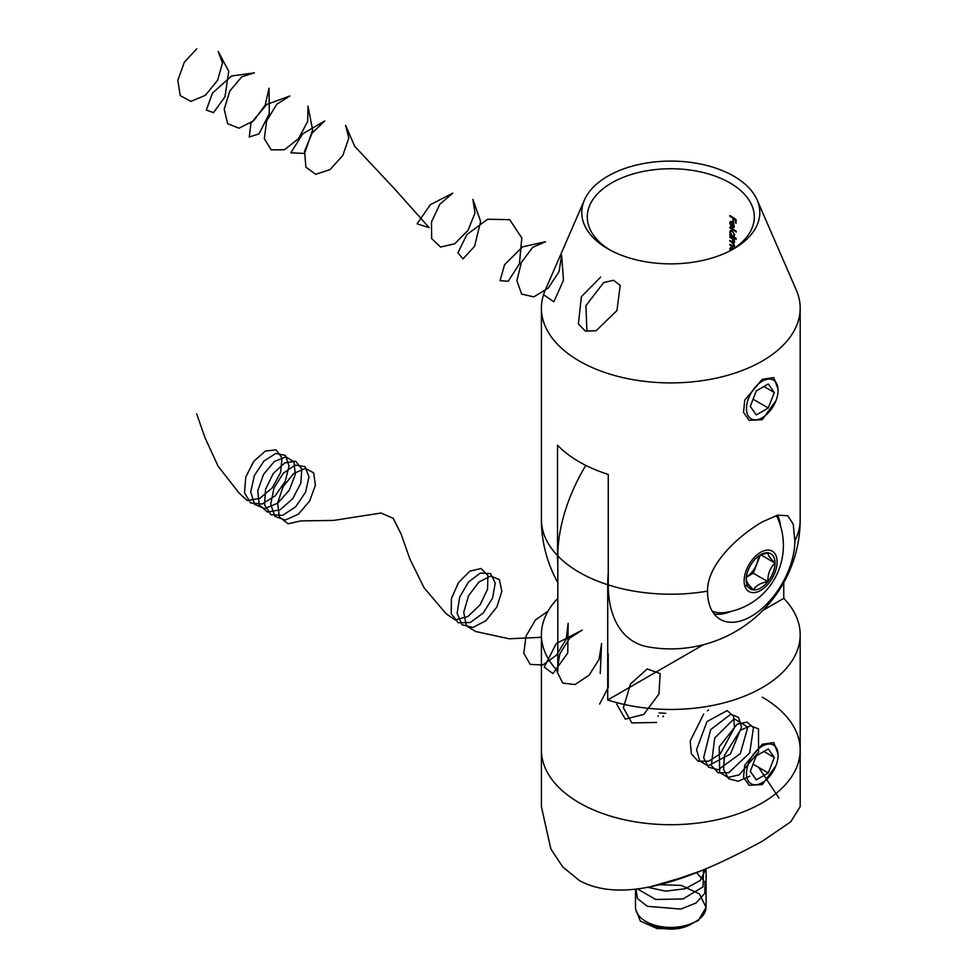 <?xml version="1.0" encoding="UTF-8"?>
<svg xmlns="http://www.w3.org/2000/svg" width="978" height="978" viewBox="0 0 978 978"><rect width="100%" height="100%" fill="white"/><g stroke="black" fill="none" stroke-linecap="round" stroke-linejoin="round"><path stroke-width="1.47" d="M778.06 389.207L773.794 377.581L762.29 379.281L744.723 400.21L743.537 412.349L749.099 420.357L762.29 419.623L775.909 400.821M607.851 176.138A89.022 51.394 180 0 1 733.732 176.138A89.022 51.394 180 0 1 757.131 199.964A89.022 51.394 180 0 1 733.745 248.815A89.022 51.394 180 0 1 733.732 248.815A89.022 51.394 180 0 1 607.851 248.815L607.851 248.815A89.022 51.394 180 0 1 584.453 199.964A89.022 51.394 180 0 1 607.851 176.138M731.727 249.94A83.521 48.215 0 0 0 754.307 216.969A83.521 48.215 0 0 0 702.754 172.421A83.521 48.215 0 0 0 611.739 182.874A83.521 48.215 0 0 0 587.277 216.969A83.521 48.215 0 0 0 609.856 249.94M794.857 540.712A61.748 35.648 -60 0 1 751.19 616.348A61.748 35.648 -60 0 1 720.321 619.404A61.748 35.648 -60 0 1 707.522 591.14C707.18 563.866 739.013 535.504 762.29 521.91L777.583 515.174L787.791 515.748L793.219 524.184L794.857 540.712A129.389 74.707 0 0 0 800.187 519.501L800.187 308.217A129.389 74.707 0 0 0 796.288 290.026L757.131 199.964M777.596 515.174A61.748 35.648 -60 0 1 780.603 526.201M584.453 199.964L545.296 290.026A129.389 74.707 0 0 0 541.409 308.217A129.389 74.707 0 0 0 579.306 361.029A129.389 74.707 0 0 0 720.309 377.227A129.389 74.707 0 0 0 800.187 308.217M800.187 519.501A129.389 129.389 0 0 1 647.998 646.874A124.316 71.773 120 0 1 608.255 584.905L608.255 474.452A129.389 74.707 180 0 1 579.306 461.885A129.389 74.707 180 0 1 557.521 445.161L557.521 555.614A124.316 71.773 120 0 0 557.815 563.78M734.123 227.409L733.72 223.277L732.192 221.664L730.383 221.444L729.759 222.996L731.079 226.346L730.358 223.253L730.847 222.116L732.094 222.275L732.094 227.263L733.928 227.556M734.172 236.407L734.551 235.111L732.229 230.661L730.493 230.453L729.759 232.092L730.676 234.903A83.521 48.215 0 0 0 729.845 234.414L729.845 235.099A83.521 48.215 180 0 1 736.226 239.231L736.226 238.546A83.521 48.215 0 0 0 733.61 236.737L733.928 236.603M732.229 247.764L730.493 247.556L729.759 249.194L730.505 248.767M734.466 241.468L732.253 241.921A83.521 48.215 0 0 0 729.845 240.478L729.845 241.163A83.521 48.215 180 0 1 731.691 242.263L734.001 245.551L732.4 245.833A83.521 48.215 0 0 0 729.845 244.292L729.845 244.977A83.521 48.215 180 0 1 732.4 246.517L734.551 246.04L733.476 243.277L734.551 242.226L733.696 239.732A83.521 48.215 180 0 1 734.478 240.246L734.478 239.561A83.521 48.215 0 0 0 729.845 236.664L729.845 237.348A83.521 48.215 180 0 1 731.837 238.546L733.708 242.471L734.551 241.994M734.466 245.282L733.708 246.297M734.148 247.055L734.551 246.04M729.845 227.189L729.845 227.874A83.521 48.215 180 0 1 736.226 232.006L736.226 231.321A83.521 48.215 0 0 0 729.845 227.189M729.845 215.551L729.845 216.236A83.521 48.215 180 0 1 732.974 218.143L732.974 221.175A83.521 48.215 180 0 1 733.61 221.59L733.61 218.559A83.521 48.215 180 0 1 735.468 219.83L735.468 222.862A83.521 48.215 180 0 1 736.079 223.29L736.079 219.573A83.521 48.215 0 0 0 729.845 215.551M731.495 611.262A61.748 35.648 -60 0 1 714.172 614.037M730.358 249.561L730.908 248.302L732.73 248.155M733.891 236.578A84.695 48.9 0 0 0 733.17 236.126M730.505 231.664L729.759 232.092M734.001 234.757L733.476 236.028L732.204 235.832L730.358 232.458L730.908 231.199L732.216 231.346L734.502 234.463M730.456 222.605L729.759 222.996M734.344 226.456L732.656 226.933L732.656 222.703L734.001 225.686L732.094 227.263M736.079 222.507L735.468 222.862M733.61 220.808L732.974 221.175M778.06 754.172L773.794 742.534L762.29 744.246L744.723 765.175L743.537 777.314L749.099 785.322L762.29 784.588L775.909 765.786M762.877 610.406L783.769 598.34A129.389 74.707 180 0 1 800.187 634.759L800.187 750.004A129.389 74.707 180 0 1 720.309 819.026A129.389 74.707 180 0 1 579.306 802.828A129.389 74.707 180 0 1 541.409 750.004A129.389 74.707 0 0 0 579.306 802.828A129.389 74.707 0 0 0 720.309 819.026A129.389 74.707 0 0 0 800.187 750.004A129.389 74.707 0 0 0 762.29 697.192M783.769 598.34L783.769 582.582M800.187 634.759A129.389 74.707 180 0 1 607.717 699.979L703.475 644.698M608.255 573.23A124.487 71.871 120 0 0 607.717 584.734L607.717 699.979M585.822 465.394A124.487 71.871 120 0 0 557.815 555.92L557.815 671.177A129.389 74.707 180 0 1 541.409 634.759A129.389 74.707 180 0 1 557.815 598.34M541.409 634.759L541.409 806.703L550.81 848.843L562.717 866.899L579.306 880.493C629.844 908.415 710.896 868.941 762.29 841.251L790.713 821.813L800.187 806.703L800.187 750.004M635.504 889.161L635.504 907.034A35.294 20.379 0 0 0 645.835 921.447L650.835 924.32A28.228 16.296 180 0 0 690.749 924.332A28.228 16.296 180 0 1 690.749 924.332L695.749 921.447A35.294 20.379 0 0 0 706.079 907.034L706.079 868.708L700.236 880.493L685.15 888.757L665.541 891.154L647.583 887.229M645.835 921.447A35.294 20.379 0 0 0 695.749 921.447L690.749 924.32M762.29 782.657L762.29 782.657A22.347 12.897 120 0 0 778.085 755.285A22.347 12.897 120 0 0 762.29 746.165A22.347 12.897 120 0 0 746.483 773.537A22.347 12.897 120 0 0 762.29 782.657L760.627 783.622L762.29 782.657M756.287 755.872L750.285 771.349L756.287 779.882L768.292 772.95L774.295 757.485L768.292 748.94L756.287 755.872M763.891 751.483L774.295 757.485M753.06 764.16L768.292 772.95M762.29 417.704L762.29 417.704A22.347 12.897 120 0 0 778.085 390.332A22.347 12.897 120 0 0 762.29 381.2A22.347 12.897 120 0 0 746.483 408.572A22.347 12.897 120 0 0 762.29 417.704L760.627 418.657L762.29 417.704M756.287 390.907L750.285 406.383L756.287 414.916L768.292 407.997L774.295 392.52L768.292 383.975L756.287 390.907M763.891 386.518L774.295 392.52M753.06 399.207L768.292 407.997M712.216 611.152A58.814 33.961 120 0 0 724.392 612.57A67.739 67.739 0 0 0 778.195 519.391A58.814 33.961 120 0 0 776.239 515.54M768.867 583.096A23.313 13.46 120 0 0 774.894 553.609A23.313 13.46 120 0 0 752.375 559.636A23.313 13.46 120 0 0 746.348 589.135A23.313 13.46 120 0 0 768.867 583.096M748.146 586.886A20.379 11.76 120 0 0 753.415 589.93L747.889 583.695L746.214 579.685A20.379 11.76 120 0 0 748.146 586.886M746.361 577.203L753.268 573.218L767.828 581.617C760.554 582.912 755.75 585.688 753.415 589.93A20.379 11.76 120 0 0 767.828 581.617A20.379 11.76 120 0 0 775.028 563.047A20.379 11.76 120 0 0 767.828 552.802A20.379 11.76 120 0 0 760.627 554.734A20.379 11.76 120 0 0 753.415 561.115A20.379 11.76 120 0 0 746.214 579.685M767.828 581.617C767.693 574.025 770.089 567.839 775.028 563.047C770.114 558.181 767.718 554.77 767.828 552.802L759.625 555.345M760.334 555.015L753.268 573.218M758.415 556.201A17.47 10.086 -60 0 1 746.385 577.032M744.527 584.807L753.415 589.93M760.774 554.819L775.028 563.047M778.916 798.024L758.659 767.4M749.857 776.177L738.256 781.251L728.647 778.781L723.586 769.368L724.343 755.578L740.285 730.309L750.627 725.786L758.488 728.867L758.586 752.082L739.282 774.833L728.011 777.437L719.686 772.461L719.233 746.789L737.192 724.136L747.033 722.143L753.463 727.656L749.71 752.95L728.696 772.706L718.096 772.754L711.324 765.419L714.698 738.084L734.05 718.769L747.815 727.119L740.309 753.647L718.219 769.735L708.622 767.217L703.598 757.754L710.651 729.625L730.737 714.258L738.573 717.387L741.52 727.143L730.444 754.026L707.974 765.908L699.686 760.872L696.556 749.6L707.008 721.568L727.131 710.627L733.537 716.189L734.539 727.608L720.236 753.928L708.647 761.202L698.072 761.202L691.336 753.818L690.187 741.067L703.671 714.038M707.4 710.81L708.549 710.004M658.023 716.324L658.206 715.664M659.099 712.876L665.725 713.341M663.475 716.104L662.888 716.764M656.593 722.473L631.776 722.889L623.365 707.717L630.553 683.915L647.24 668.928L660.187 673.597L658.964 694.001L643.781 714.417L625.321 719.123L616.715 704.16M599.624 704.062L608.23 687.546L608.218 653.854M600.235 673.475L601.58 643.475L599.098 659.38L588.952 675.309L575.015 684.539L562.766 683.109L556.959 671.421L559.697 654.148L569.575 638.231L582.228 630.076L556.201 643.622L544.257 667.143L552.9 673.536L567.753 653.096L568.145 623.292L566.299 638.915L556.616 655.089L542.778 664.991L530.223 664.392L523.829 653.341L525.956 636.25L535.418 619.991L548.059 611.103M541.409 637.314L509.061 638.768L475.614 631.507L466.335 625.724L463.755 612.24L468.572 595.773L478.829 582.106L490.589 576.018L499.391 579.563L501.861 591.335L496.861 606.971L485.968 620.712L472.851 627.473L462.007 624.71L457.105 613.267L459.66 597.13L468.535 581.971L480.308 573.096L490.504 573.573L495.235 583.084L492.57 598.084L483.218 613.047L470.332 622.46L458.303 622.803L451.213 613.817L451.396 598.597L458.548 582.497L469.868 571.152L481.042 568.511L487.839 575.394L487.57 589.196L480.112 604.82L467.9 616.507L455.1 619.918L446.09 613.707L423.987 587.692L409.868 558.988L401.188 534.196L393.242 518.352L381.053 513.022L333.632 520.418L300.821 520.895L288.119 523.78L279.427 517.081L277.618 503.034L283.119 486.592L293.718 473.511L305.368 468.364L313.669 472.875L315.381 485.271L309.659 500.981L298.351 514.22L285.258 520.076L274.879 516.335L270.71 504.196L274.011 487.888L283.363 473.144L295.173 465.125L304.977 466.592L308.999 476.873L305.576 492.142L295.686 506.775L282.679 515.369L270.979 514.721L264.573 504.905L265.527 489.342L273.265 473.462L284.769 462.875L295.686 461.225L301.847 468.988L300.808 483.23L292.715 498.707L280.234 509.709L267.642 512.154L259.207 505.027L257.752 490.76L263.559 474.342L274.305 461.543L285.906 456.836L293.95 461.775L295.307 474.452L289.28 490.174L277.776 503.157L264.72 508.597L254.561 504.404L250.735 491.958L254.366 475.589L263.926 461.066L275.747 453.45L285.356 455.369L289.048 465.993L285.27 481.359L275.16 495.822L262.104 504.037L250.576 502.924L244.488 492.753L245.784 477.032L253.791 461.298L265.368 451.054L276.151 449.868L282.006 458.022L280.613 472.447L272.239 487.839L259.659 498.511L247.165 500.504L239.011 492.961L218.082 466.176L204.964 437.631L196.7 413.865M635.749 909.406L640.345 921.093L657.24 928.611L679.6 928.538L698.414 920.506L706.067 907.352L699.478 893.99L681.311 885.408L658.891 884.687M651.861 886.337L684.991 876.777M636.055 889.088L637.436 898.537L647.277 906.3L680.822 909.088L696.03 903.012L704.845 893.33L705.04 882.303L696.556 872.51M637.424 888.916L655.737 899.491L683.157 898.916L703.096 886.826L703.512 869.76M670.223 881.569L699.906 871.202M586.922 331.09L585.895 305.698L603.634 282.605L613.573 280.27L620.211 285.478L616.935 310.601L596.054 330.747L585.357 331.09L578.389 323.999L581.384 296.75L600.663 277.08M543.536 294.72L553.841 301.811L563.462 280.319L561.616 255.234L559.037 271.713L548.267 288.07L533.768 296.884L521.629 294.072L516.897 280.698L521.347 262.495L532.692 247.324L545.602 241.713L522.57 246.847L504.538 264.757L500.076 280.686L508.279 281.224L519.452 263.693L521.812 237.996L509.734 219.695L487.619 219.231L466.861 234.61L457.912 252.825L463.01 258.901L474.599 246.285L480.626 221.456L472.887 199.39L475.002 212.972L468.01 230.405L454.672 243.803L440.589 247.055L431.653 238.559L431.494 221.859L439.892 204.17L452.79 193.143L430.308 204.732L417.093 223.815L429.208 227.703L394.427 188.73L354.745 146.345L345.601 125.355L348.828 137.971L342.862 155.355L330.038 169.634L315.698 174.316L305.882 167.152L304.586 151.113L312.092 133.118L324.745 120.93L302.691 133.864L290.808 152.825L304.561 153.436L312.642 130.037L307.972 106.113L307.667 121.419L298.596 138.558L284.464 149.744L271.199 149.878L264.341 138.693L266.615 120.966L276.701 104.353L289.806 96.003L266.786 104.426L250.943 123.228L249.292 137.006L259.011 133.864L269.317 113.692L269.048 88.203L265.185 105.147L253.571 120.856L239.023 128.191L227.666 123.717L224.194 109.255L229.83 90.991L241.762 76.834L254.402 72.849L231.566 75.991L212.434 93.142L206.334 110.062L213.51 112.666L224.964 96.822L228.742 71.272L218.204 51.467L222.507 63.032L217.617 80.245L205.38 95.318L190.893 101.394L180.245 95.612L177.813 80.343L184.377 62.152L196.7 48.9M608.255 584.905A129.389 74.707 0 0 0 707.522 591.14M541.409 308.217L541.409 519.501A129.389 74.707 0 0 0 557.521 555.614M557.815 555.92A129.389 74.707 0 0 0 579.306 572.326A129.389 74.707 0 0 0 607.717 584.734M541.409 519.501A129.389 129.389 0 0 0 557.815 582.582M730.908 248.302L731.74 247.825M733.708 246.309L734.551 245.82M733.476 236.028L734.307 235.539M730.908 231.199L731.74 230.722M730.847 222.116L731.678 221.627"/></g></svg>
